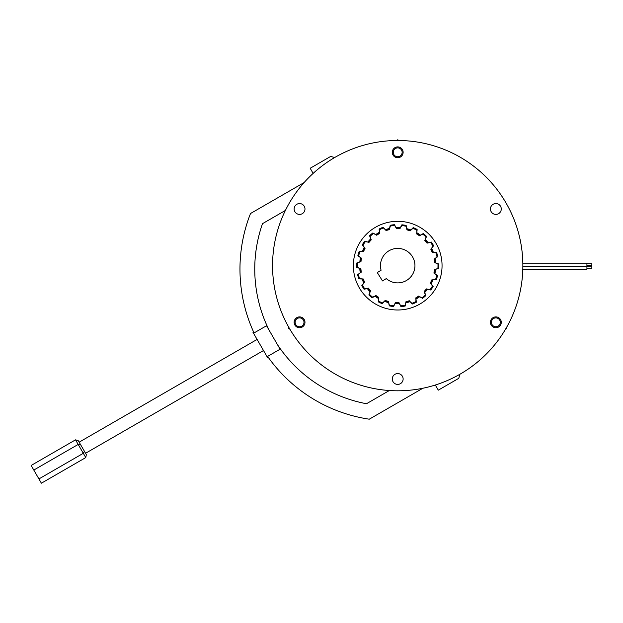<?xml version="1.0" encoding="UTF-8"?>
<svg xmlns="http://www.w3.org/2000/svg" width="623" height="623" viewBox="0 0 623 623"><rect width="100%" height="100%" fill="white"/><g stroke="black" fill="none" stroke-linecap="round" stroke-linejoin="round"><path stroke-width="0.93" d="M586.921 263.685L591.85 263.685L591.85 265.655L586.921 265.655M586.921 263.163L586.921 266.169L522.868 266.169L522.868 269.175L586.921 269.175L586.921 266.169L522.868 266.169L522.868 263.163L586.921 263.163M586.921 266.683L591.85 266.683L591.85 268.653L586.921 268.653M522.868 265.655A125.161 125.161 0 0 1 506.694 327.184L506.694 328.578L505.487 329.271A125.161 125.161 0 0 1 289.929 329.271L288.722 328.578L288.722 327.184A125.161 125.161 0 0 1 396.501 140.502L397.708 139.801L398.915 140.502A125.161 125.161 0 0 1 522.868 265.655M388.324 390.457L390.216 390.582M347.805 150.875L346.653 151.381M422.853 388.261L369.268 419.193A151.763 151.763 0 0 1 267.602 356.411L268.318 357.423L267.695 357.789L252.915 332.184L253.538 331.818L254.052 332.947A151.763 151.763 0 0 1 250.516 213.51L304.102 182.578M267.602 356.411L280.093 349.199L266.543 325.736L254.052 332.947M285.381 210.449L262.509 223.657A136.982 136.982 0 0 0 269.214 330.354M334.707 157.51L330.665 156.428L310.184 168.257L313.143 173.389M435.329 385.022L438.296 390.154L458.777 378.325L459.86 374.291M277.422 344.581A136.982 136.982 0 0 0 366.48 403.735L389.352 390.528M263.506 350.531L85.561 453.271M257.097 339.434L79.152 442.174M80.437 444.401L78.187 444.433L33.806 470.061L38.922 478.923L83.303 453.303L84.424 451.293L86.34 454.619L85.772 457.57L75.531 439.838L78.373 440.827L84.424 451.293M85.772 457.57L41.391 483.199L38.922 478.923M75.531 439.838L31.15 465.459L33.806 470.061M435.594 269.331A38.065 38.065 0 0 1 434.909 273.707L434.247 273.287A37.325 37.325 0 0 0 434.831 269.572L435.594 269.331A36.664 36.664 0 0 0 438.693 268.264A41.071 41.071 0 0 0 438.748 263.988A36.664 36.664 0 0 0 435.672 262.898L434.916 262.68A37.325 37.325 0 0 0 434.426 258.95L435.095 258.506A38.065 38.065 0 0 1 435.672 262.898M432.23 279.844L433.024 279.859A38.065 38.065 0 0 1 431.132 283.862L430.618 283.27A37.325 37.325 0 0 0 432.222 279.867M426.833 288.994L427.588 289.228A38.065 38.065 0 0 1 424.652 292.545L424.318 291.829A37.325 37.325 0 0 0 426.817 289.017M419.077 296.26L419.738 296.696A38.065 38.065 0 0 1 415.985 299.048L415.868 298.261A37.325 37.325 0 0 0 419.053 296.268M405.947 302.054A37.325 37.325 0 0 0 409.568 301.041L410.098 301.641A38.065 38.065 0 0 1 405.83 302.84L405.947 302.054M399.141 302.949L399.46 303.674A38.065 38.065 0 0 1 395.029 303.619L395.356 302.903A37.325 37.325 0 0 0 399.117 302.949M384.952 300.73A37.325 37.325 0 0 0 388.55 301.836L388.674 302.63A38.065 38.065 0 0 1 384.438 301.33L384.952 300.73M378.745 297.802L378.62 298.588A38.065 38.065 0 0 1 374.921 296.143L375.591 295.715A37.325 37.325 0 0 0 378.722 297.794M370.459 291.159L370.117 291.876A38.065 38.065 0 0 1 367.259 288.488L368.014 288.27A37.325 37.325 0 0 0 370.444 291.143M364.377 282.445L363.848 283.037A38.065 38.065 0 0 1 362.056 278.987L362.843 278.987A37.325 37.325 0 0 0 364.362 282.429M360.499 268.622A37.325 37.325 0 0 0 360.99 272.352L360.32 272.796A38.065 38.065 0 0 1 359.744 268.404L360.499 268.622M360.585 261.761L359.821 261.971A38.065 38.065 0 0 1 360.507 257.595L361.169 258.023A37.325 37.325 0 0 0 360.592 261.738M363.186 251.458L362.391 251.451A38.065 38.065 0 0 1 364.284 247.44L364.798 248.04A37.325 37.325 0 0 0 363.193 251.435M371.098 239.481A37.325 37.325 0 0 0 368.598 242.292L367.827 242.074A38.065 38.065 0 0 1 370.771 238.765L371.098 239.481M376.339 235.05L375.677 234.614A38.065 38.065 0 0 1 379.438 232.262L379.547 233.041A37.325 37.325 0 0 0 376.362 235.035M431.046 248.857L431.568 248.266A38.065 38.065 0 0 1 433.359 252.315L432.572 252.315A37.325 37.325 0 0 0 431.054 248.881M427.401 243.04A37.325 37.325 0 0 0 424.979 240.166L425.299 239.427A38.065 38.065 0 0 1 428.157 242.814L427.401 243.04M416.67 233.5L416.795 232.722A38.065 38.065 0 0 1 420.494 235.159L419.824 235.587A37.325 37.325 0 0 0 416.694 233.516M410.464 230.572A37.325 37.325 0 0 0 406.866 229.466L406.741 228.672A38.065 38.065 0 0 1 410.978 229.973L410.464 230.572M385.832 230.269L385.318 229.661A38.065 38.065 0 0 1 389.585 228.462L389.468 229.248A37.325 37.325 0 0 0 385.855 230.261M396.283 228.353L395.955 227.629A38.065 38.065 0 0 1 400.387 227.683L400.059 228.4A37.325 37.325 0 0 0 396.306 228.353M433.024 279.859A36.664 36.664 0 0 0 436.302 279.711A41.071 41.071 0 0 0 437.556 275.615A36.664 36.664 0 0 0 434.909 273.707M427.588 289.228A36.664 36.664 0 0 0 430.773 290.014A41.071 41.071 0 0 0 433.133 286.44A36.664 36.664 0 0 0 431.132 283.862M419.738 296.696A36.664 36.664 0 0 0 422.573 298.339A41.071 41.071 0 0 0 425.844 295.575A36.664 36.664 0 0 0 424.652 292.545M410.098 301.641A36.664 36.664 0 0 0 412.356 304.024A41.071 41.071 0 0 0 416.273 302.287A36.664 36.664 0 0 0 415.985 299.048M399.46 303.674A36.664 36.664 0 0 0 400.955 306.594A41.071 41.071 0 0 0 405.199 306.033A36.664 36.664 0 0 0 405.83 302.84M388.674 302.63A36.664 36.664 0 0 0 389.289 305.854A41.071 41.071 0 0 0 393.518 306.508A36.664 36.664 0 0 0 395.029 303.619M378.62 298.588A36.664 36.664 0 0 0 378.301 301.851A41.071 41.071 0 0 0 382.172 303.674A36.664 36.664 0 0 0 384.438 301.33M370.117 291.876A36.664 36.664 0 0 0 368.894 294.92A41.071 41.071 0 0 0 372.095 297.755A36.664 36.664 0 0 0 374.921 296.143M363.848 283.037A36.664 36.664 0 0 0 361.815 285.614A41.071 41.071 0 0 0 364.081 289.236A36.664 36.664 0 0 0 367.259 288.488M360.32 272.796A36.664 36.664 0 0 0 357.641 274.688A41.071 41.071 0 0 0 358.801 278.808A36.664 36.664 0 0 0 362.056 278.987M359.821 261.971A36.664 36.664 0 0 0 356.722 263.038A41.071 41.071 0 0 0 356.668 267.314A36.664 36.664 0 0 0 359.744 268.404M362.391 251.451A36.664 36.664 0 0 0 359.113 251.599A41.071 41.071 0 0 0 357.867 255.687A36.664 36.664 0 0 0 360.507 257.595M367.827 242.074A36.664 36.664 0 0 0 364.642 241.296A41.071 41.071 0 0 0 362.282 244.862A36.664 36.664 0 0 0 364.284 247.44M375.677 234.614A36.664 36.664 0 0 0 372.842 232.963A41.071 41.071 0 0 0 369.579 235.728A36.664 36.664 0 0 0 370.771 238.765M385.318 229.661A36.664 36.664 0 0 0 383.059 227.278A41.071 41.071 0 0 0 379.15 229.015A36.664 36.664 0 0 0 379.438 232.262M395.955 227.629A36.664 36.664 0 0 0 394.46 224.708A41.071 41.071 0 0 0 390.224 225.269A36.664 36.664 0 0 0 389.585 228.462M406.741 228.672A36.664 36.664 0 0 0 406.134 225.456A41.071 41.071 0 0 0 401.905 224.794A36.664 36.664 0 0 0 400.387 227.683M416.795 232.722A36.664 36.664 0 0 0 417.114 229.451A41.071 41.071 0 0 0 413.244 227.629A36.664 36.664 0 0 0 410.978 229.973M425.299 239.427A36.664 36.664 0 0 0 426.529 236.39A41.071 41.071 0 0 0 423.329 233.547A36.664 36.664 0 0 0 420.494 235.159M431.568 248.266A36.664 36.664 0 0 0 433.6 245.696A41.071 41.071 0 0 0 431.334 242.067A36.664 36.664 0 0 0 428.157 242.814M435.095 258.506A36.664 36.664 0 0 0 437.774 256.614A41.071 41.071 0 0 0 436.614 252.494A36.664 36.664 0 0 0 433.359 252.315M302.272 213.681A5.42 5.42 0 0 0 304.258 206.275A5.42 5.42 0 0 0 296.852 204.289A5.42 5.42 0 0 0 294.866 211.695A5.42 5.42 0 0 0 302.272 213.681M400.418 157.012A5.42 5.42 0 0 0 402.403 149.613A5.42 5.42 0 0 0 394.998 147.628A5.42 5.42 0 0 0 393.012 155.034A5.42 5.42 0 0 0 400.418 157.012A5.42 5.42 0 0 1 393.012 149.613M498.564 213.681A5.42 5.42 0 0 0 500.549 206.275A5.42 5.42 0 0 0 493.143 204.289A5.42 5.42 0 0 0 491.165 211.695A5.42 5.42 0 0 0 498.564 213.681M498.564 327.013A5.42 5.42 0 0 0 500.549 319.607A5.42 5.42 0 0 0 493.143 317.621A5.42 5.42 0 0 0 491.165 325.027A5.42 5.42 0 0 0 498.564 327.013M400.418 383.675A5.42 5.42 0 0 0 402.403 376.276A5.42 5.42 0 0 0 394.998 374.291A5.42 5.42 0 0 0 393.012 381.697A5.42 5.42 0 0 0 400.418 383.675M302.272 327.013A5.42 5.42 0 0 0 304.258 319.607A5.42 5.42 0 0 0 296.852 317.621A5.42 5.42 0 0 0 294.866 325.027A5.42 5.42 0 0 0 304.982 322.317A5.42 5.42 0 0 0 299.562 316.897M419.879 304.055A44.35 44.35 0 0 0 436.116 243.476A44.35 44.35 0 0 0 375.537 227.247A44.35 44.35 0 0 0 359.3 287.826A44.35 44.35 0 0 0 419.879 304.055M335.127 157.261A125.161 125.161 0 0 0 289.321 328.228A125.161 125.161 0 0 0 460.288 374.041A125.161 125.161 0 0 0 506.094 203.075A125.161 125.161 0 0 0 335.127 157.261M299.562 327.737A5.42 5.42 0 0 1 296.852 317.621M303.993 322.317A4.431 4.431 0 0 1 299.562 326.756A4.431 4.431 0 0 1 295.123 322.317A4.431 4.431 0 0 1 299.562 317.886A4.431 4.431 0 0 1 303.993 322.317M394.998 147.628A5.42 5.42 0 0 1 402.403 155.034M395.488 156.163A4.431 4.431 0 0 1 393.868 150.104A4.431 4.431 0 0 1 399.927 148.476A4.431 4.431 0 0 1 401.547 154.535A4.431 4.431 0 0 1 395.488 156.163M493.642 318.478A4.431 4.431 0 0 1 499.701 320.097A4.431 4.431 0 0 1 498.073 326.156A4.431 4.431 0 0 1 492.014 324.536A4.431 4.431 0 0 1 493.642 318.478M395.255 226.468A20.645 20.645 0 0 1 396.477 228.719A36.959 36.959 0 0 1 399.911 228.766A20.645 20.645 0 0 1 401.866 225.588L402.217 225.129A40.775 40.775 0 0 1 405.853 225.697L406.048 226.242A20.645 20.645 0 0 1 406.928 229.864A36.959 36.959 0 0 1 410.214 230.876A20.645 20.645 0 0 1 412.979 228.376L413.446 228.041A40.775 40.775 0 0 1 416.779 229.614L416.818 230.191A20.645 20.645 0 0 1 416.639 233.913A36.959 36.959 0 0 1 419.505 235.813A20.645 20.645 0 0 1 422.861 234.193L423.406 233.999A40.775 40.775 0 0 1 426.163 236.444L426.031 237.013A20.645 20.645 0 0 1 424.816 240.533A36.959 36.959 0 0 1 427.028 243.157A20.645 20.645 0 0 1 430.711 242.557L431.287 242.518A40.775 40.775 0 0 1 433.234 245.649L432.954 246.147A20.645 20.645 0 0 1 430.797 249.184A36.959 36.959 0 0 1 432.183 252.331A20.645 20.645 0 0 1 435.882 252.79L436.443 252.915A40.775 40.775 0 0 1 437.432 256.466L437.019 256.871A20.645 20.645 0 0 1 434.091 259.176A36.959 36.959 0 0 1 434.535 262.587A20.645 20.645 0 0 1 437.961 264.059L438.46 264.347A40.775 40.775 0 0 1 438.413 268.03L437.907 268.303A20.645 20.645 0 0 1 434.441 269.689A36.959 36.959 0 0 1 433.912 273.084A20.645 20.645 0 0 1 436.778 275.467L437.182 275.88A40.775 40.775 0 0 1 436.092 279.4L435.532 279.517A20.645 20.645 0 0 1 431.817 279.875A36.959 36.959 0 0 1 430.353 282.982A20.645 20.645 0 0 1 432.432 286.074L432.697 286.588A40.775 40.775 0 0 1 430.664 289.664L430.088 289.609A20.645 20.645 0 0 1 426.428 288.908A36.959 36.959 0 0 1 424.146 291.478A20.645 20.645 0 0 1 425.268 295.029L425.384 295.598A40.775 40.775 0 0 1 422.565 297.973L422.028 297.763A20.645 20.645 0 0 1 418.711 296.057A36.959 36.959 0 0 1 415.798 297.88A20.645 20.645 0 0 1 415.876 301.602L415.829 302.178A40.775 40.775 0 0 1 412.457 303.666L411.998 303.315A20.645 20.645 0 0 1 409.295 300.745A36.959 36.959 0 0 1 405.986 301.672A20.645 20.645 0 0 1 405.012 305.27L404.802 305.807A40.775 40.775 0 0 1 401.15 306.282L400.807 305.815A20.645 20.645 0 0 1 398.938 302.591A36.959 36.959 0 0 1 395.504 302.544A20.645 20.645 0 0 1 393.557 305.722L393.199 306.181A40.775 40.775 0 0 1 389.562 305.605L389.367 305.06A20.645 20.645 0 0 1 388.487 301.439A36.959 36.959 0 0 1 385.201 300.426A20.645 20.645 0 0 1 382.436 302.926L381.969 303.269A40.775 40.775 0 0 1 378.636 301.688L378.605 301.111A20.645 20.645 0 0 1 378.776 297.389A36.959 36.959 0 0 1 375.91 295.497A20.645 20.645 0 0 1 372.554 297.116L372.009 297.311A40.775 40.775 0 0 1 369.252 294.858L369.384 294.297A20.645 20.645 0 0 1 370.599 290.77A36.959 36.959 0 0 1 368.388 288.145A20.645 20.645 0 0 1 364.704 288.753L364.128 288.784A40.775 40.775 0 0 1 362.181 285.661L362.461 285.155A20.645 20.645 0 0 1 364.626 282.118A36.959 36.959 0 0 1 363.24 278.972A20.645 20.645 0 0 1 359.533 278.52L358.973 278.388A40.775 40.775 0 0 1 357.984 274.836L358.396 274.439A20.645 20.645 0 0 1 361.324 272.126A36.959 36.959 0 0 1 360.881 268.723A20.645 20.645 0 0 1 357.454 267.244L356.956 266.963A40.775 40.775 0 0 1 357.002 263.272L357.516 263.007A20.645 20.645 0 0 1 360.974 261.613A36.959 36.959 0 0 1 361.504 258.218A20.645 20.645 0 0 1 358.638 255.835L358.241 255.422A40.775 40.775 0 0 1 359.323 251.902L359.892 251.785A20.645 20.645 0 0 1 363.598 251.427A36.959 36.959 0 0 1 365.07 248.32A20.645 20.645 0 0 1 362.991 245.228L362.718 244.722A40.775 40.775 0 0 1 364.751 241.646L365.327 241.693A20.645 20.645 0 0 1 368.987 242.394A36.959 36.959 0 0 1 371.269 239.832A20.645 20.645 0 0 1 370.148 236.273L370.031 235.712A40.775 40.775 0 0 1 372.85 233.329L373.387 233.539A20.645 20.645 0 0 1 376.705 235.245A36.959 36.959 0 0 1 379.617 233.43A20.645 20.645 0 0 1 379.539 229.7L379.586 229.124A40.775 40.775 0 0 1 382.966 227.636L383.418 227.987A20.645 20.645 0 0 1 386.12 230.557A36.959 36.959 0 0 1 389.43 229.638A20.645 20.645 0 0 1 390.403 226.04L390.613 225.503A40.775 40.775 0 0 1 394.273 225.02L394.608 225.487A20.645 20.645 0 0 1 395.255 226.468M362.461 285.155A40.285 40.285 0 0 0 364.704 288.753M382.514 280.95L386.299 278.582A17.249 17.249 0 0 0 413.641 272.251A17.249 17.249 0 0 0 398.782 248.437A17.249 17.249 0 0 0 381.081 270.226L377.289 272.586L382.514 280.95M394.608 225.487A40.285 40.285 0 0 0 390.403 226.04M383.418 227.987A40.285 40.285 0 0 0 379.539 229.7M373.387 233.539A40.285 40.285 0 0 0 370.148 236.273M365.327 241.693A40.285 40.285 0 0 0 362.991 245.228M359.892 251.785A40.285 40.285 0 0 0 358.638 255.835M357.516 263.007A40.285 40.285 0 0 0 357.454 267.244M358.396 274.439A40.285 40.285 0 0 0 359.533 278.52M369.384 294.297A40.285 40.285 0 0 0 372.554 297.116M378.605 301.111A40.285 40.285 0 0 0 382.436 302.926M389.367 305.06A40.285 40.285 0 0 0 393.557 305.722M400.807 305.815A40.285 40.285 0 0 0 405.012 305.27M411.998 303.315A40.285 40.285 0 0 0 415.876 301.602M422.028 297.763A40.285 40.285 0 0 0 425.268 295.029M430.088 289.609A40.285 40.285 0 0 0 432.432 286.074M435.532 279.517A40.285 40.285 0 0 0 436.778 275.467M437.907 268.303A40.285 40.285 0 0 0 437.961 264.059M437.019 256.871A40.285 40.285 0 0 0 435.882 252.79M432.954 246.147A40.285 40.285 0 0 0 430.711 242.557M426.031 237.013A40.285 40.285 0 0 0 422.861 234.193M416.818 230.191A40.285 40.285 0 0 0 412.979 228.376M406.048 226.242A40.285 40.285 0 0 0 401.866 225.588"/></g></svg>
